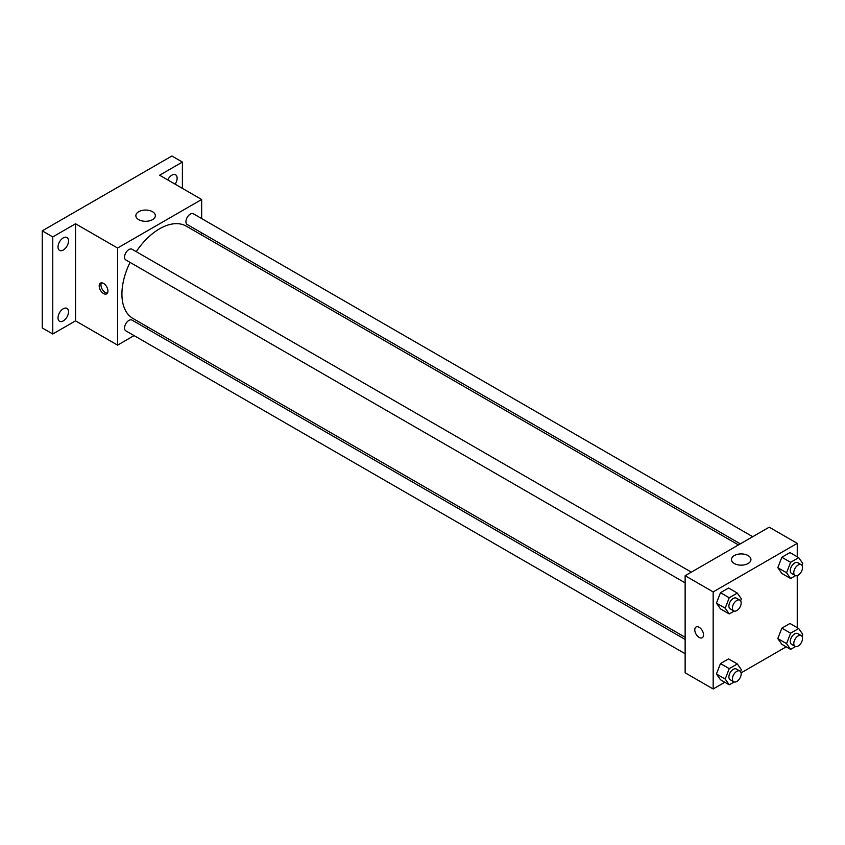 <?xml version="1.0" encoding="UTF-8"?>
<svg xmlns="http://www.w3.org/2000/svg" width="845" height="845" viewBox="0 0 845 845"><rect width="100%" height="100%" fill="white"/><g stroke="black" fill="none" stroke-linecap="round" stroke-linejoin="round"><path stroke-width="1.27" d="M134.08 335.602L117.571 345.13L75.532 320.857L52.76 334.007L42.25 327.934L42.25 230.843L171.884 156.008L182.393 162.071L182.393 188.372M148.35 327.364L146.47 328.451M63.269 320.899A7.436 4.288 -60 0 1 59.551 321.269A7.436 4.288 -60 0 1 58.411 315.312A7.436 4.288 -60 0 1 63.269 308.763A7.436 4.288 -60 0 1 66.987 308.393A7.436 4.288 -60 0 1 68.128 314.351A7.436 4.288 -60 0 1 63.269 320.899M63.269 250.025A7.436 4.288 -60 0 1 59.551 250.395A7.436 4.288 -60 0 1 58.411 244.437A7.436 4.288 -60 0 1 63.269 237.889A7.436 4.288 -60 0 1 66.987 237.519A7.436 4.288 -60 0 1 68.128 243.476A7.436 4.288 -60 0 1 63.269 250.025M75.532 320.857L75.532 223.767L52.76 236.917L42.25 230.843M52.76 334.007L52.76 236.917M117.571 345.13L117.571 248.039L75.532 223.767M117.571 248.039L201.659 199.494L159.62 175.221L182.393 162.071M138.717 219.658A9.739 5.63 180 0 1 135.855 215.676A9.739 5.63 180 0 1 145.604 210.056A9.739 5.63 180 0 1 155.343 215.676A9.739 5.63 180 0 1 149.333 220.872A9.739 5.63 180 0 1 138.717 219.658M167.732 179.911A7.436 4.288 -60 0 1 171.884 175.179A7.436 4.288 -60 0 1 175.591 174.809A7.436 4.288 -60 0 1 175.116 184.168M130.046 262.394A53.309 30.779 120 0 0 121.923 294.081A53.309 30.779 120 0 0 132.961 318.48L685.137 637.278M738.456 544.94L186.27 226.143A53.309 30.779 120 0 0 136.235 251.662M201.659 199.494L201.659 218.559M201.659 232.861L201.659 235.026M752.715 536.702L193.399 213.796A6.19 3.581 120 0 0 188.636 215.454A6.19 3.581 120 0 0 185.932 221.686A6.19 3.581 120 0 0 187.21 224.516L740.326 543.863M685.137 639.443L132.021 320.107A6.19 3.581 120 0 0 127.246 321.765A6.19 3.581 120 0 0 124.542 327.997A6.19 3.581 120 0 0 125.831 330.839L685.137 653.745M685.137 582.87L125.831 259.954A6.19 3.581 -60 0 1 125.831 252.803A6.19 3.581 -60 0 1 132.021 249.233L691.337 572.149M107.938 291.018A6.19 3.581 60 0 1 106.66 293.859A6.19 3.581 60 0 1 100.46 290.279A6.19 3.581 60 0 1 100.46 283.128A6.19 3.581 60 0 1 105.234 284.786A6.19 3.581 60 0 1 107.938 291.018M107.41 293.13A6.19 3.581 60 0 1 102.234 289.265A6.19 3.581 60 0 1 101.474 282.843M724.82 682.264L713.169 688.992L685.137 672.81L685.137 575.72L769.225 527.174L797.247 543.356L797.247 556.813M786.199 646.826L741.065 672.884M781.857 573.449L777.812 567.692L781.857 557.267L789.948 552.588L781.857 557.267L777.812 567.692L781.857 573.449L790.614 578.498L786.568 572.741L790.614 562.316L798.705 557.647L802.75 563.404L801.968 565.411M720.479 679.76L716.433 674.004L720.479 663.578L728.57 658.91L720.479 663.578L716.433 674.004L720.479 679.76L729.235 684.82L725.19 679.063L729.235 668.638L737.326 663.959L741.371 669.715L740.59 671.722M797.247 575.572L797.247 627.687M713.169 688.992L713.169 591.901L797.247 543.356M781.857 644.323L777.812 638.566L781.857 628.141L789.948 623.473L781.857 628.141L777.812 638.566L781.857 644.323L790.614 649.382L786.568 643.626L790.614 633.201L798.705 628.522L802.75 634.278L801.968 636.285M720.479 608.886L716.433 603.129L720.479 592.704L728.57 588.025L720.479 592.704L716.433 603.129L720.479 608.886L729.235 613.935L725.19 608.189L729.235 597.753L737.326 593.084L741.371 598.841L740.59 600.848M713.169 591.901L685.137 575.72M734.305 563.52A9.739 5.63 180 0 1 731.453 559.538A9.739 5.63 180 0 1 741.192 553.919A9.739 5.63 180 0 1 750.941 559.538A9.739 5.63 180 0 1 744.92 564.735A9.739 5.63 180 0 1 734.305 563.52M703.536 634.891A6.19 3.581 60 0 1 702.248 637.721A6.19 3.581 60 0 1 696.058 634.141A6.19 3.581 60 0 1 696.058 626.99A6.19 3.581 60 0 1 700.832 628.648A6.19 3.581 60 0 1 703.536 634.891M702.258 637.721A6.19 3.581 60 0 1 696.058 634.141A6.19 3.581 60 0 1 696.058 626.99M734.157 611.093L729.235 613.935M739.882 600.172L736.375 598.154A6.19 3.581 120 0 0 731.601 599.813A6.19 3.581 120 0 0 728.897 606.045A6.19 3.581 120 0 0 730.186 608.875L733.682 610.903A6.19 3.581 120 0 0 739.882 607.323A6.19 3.581 120 0 0 739.882 600.172A6.19 3.581 120 0 0 735.108 601.83A6.19 3.581 120 0 0 732.404 608.062A6.19 3.581 120 0 0 733.682 610.903M725.19 608.189L716.433 603.129M729.235 597.753L720.479 592.704M737.326 593.084L728.57 588.025M795.536 575.656L790.614 578.498M801.261 564.735L797.754 562.707A6.19 3.581 120 0 0 792.98 564.375A6.19 3.581 120 0 0 790.276 570.607A6.19 3.581 120 0 0 791.564 573.438L795.071 575.466A6.19 3.581 120 0 0 801.261 571.885A6.19 3.581 120 0 0 801.261 564.735A6.19 3.581 120 0 0 796.486 566.393A6.19 3.581 120 0 0 793.782 572.625A6.19 3.581 120 0 0 795.071 575.466M786.568 572.741L777.812 567.692M790.614 562.316L781.857 557.267M798.705 557.647L789.948 552.588M734.157 681.978L729.235 684.82M739.882 671.046L736.375 669.029A6.19 3.581 120 0 0 731.601 670.687A6.19 3.581 120 0 0 728.897 676.919A6.19 3.581 120 0 0 730.186 679.75L733.682 681.778A6.19 3.581 120 0 0 739.882 678.197A6.19 3.581 120 0 0 739.882 671.046A6.19 3.581 120 0 0 735.108 672.704A6.19 3.581 120 0 0 732.404 678.936A6.19 3.581 120 0 0 733.682 681.778M725.19 679.063L716.433 674.004M729.235 668.638L720.479 663.578M737.326 663.959L728.57 658.91M795.536 646.541L790.614 649.382M801.261 635.609L797.754 633.592A6.19 3.581 120 0 0 792.98 635.25A6.19 3.581 120 0 0 790.276 641.482A6.19 3.581 120 0 0 791.564 644.312L795.071 646.34A6.19 3.581 120 0 0 801.261 642.76A6.19 3.581 120 0 0 801.261 635.609A6.19 3.581 120 0 0 796.486 637.267A6.19 3.581 120 0 0 793.782 643.499A6.19 3.581 120 0 0 795.071 646.34M786.568 643.626L777.812 638.566M790.614 633.201L781.857 628.141M798.705 628.522L789.948 623.473"/></g></svg>
